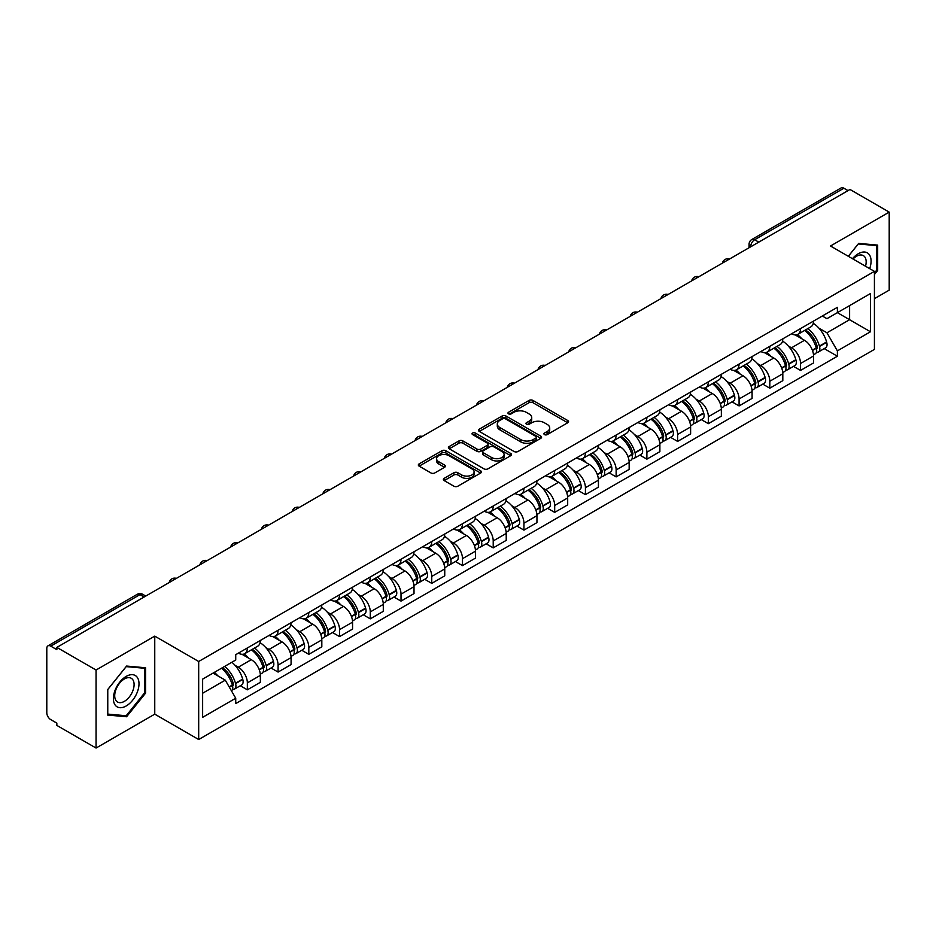 <?xml version="1.0" encoding="UTF-8"?>
<svg xmlns="http://www.w3.org/2000/svg" width="936" height="936" viewBox="0 0 936 936"><rect width="100%" height="100%" fill="white"/><g stroke="black" fill="none" stroke-linecap="round" stroke-linejoin="round"><path stroke-width="1.4" d="M544.495 434.62A1.919 1.1 0 0 0 547.197 434.62L567.742 422.756A2.738 1.579 0 0 0 568.55 421.633A2.738 1.579 0 0 0 567.742 420.521L532.935 400.421A2.738 1.579 0 0 0 529.074 400.421L508.529 412.285A1.919 1.1 0 0 0 507.967 413.068A1.919 1.1 0 0 0 508.529 413.852A1.919 1.1 0 0 0 511.231 413.852L513.887 412.32A8.752 5.054 0 0 1 526.266 412.32L529.168 413.993A8.752 5.054 0 0 1 531.73 417.561A8.752 5.054 0 0 1 529.168 421.141L526.512 422.674A1.919 1.1 0 0 0 525.95 423.458A1.919 1.1 0 0 0 526.512 424.23A1.919 1.1 0 0 0 529.214 424.23L531.882 422.698A8.752 5.054 0 0 1 544.249 422.698L547.15 424.371A8.752 5.054 0 0 1 549.713 427.951A8.752 5.054 0 0 1 547.15 431.519L544.495 433.052A1.919 1.1 0 0 0 543.933 433.836A1.919 1.1 0 0 0 544.495 434.62L544.495 433.052M444.179 478.354A2.738 1.579 0 0 0 443.383 479.466A2.738 1.579 0 0 0 444.179 480.589L453.948 486.229A2.738 1.579 0 0 0 457.809 486.229L480.636 473.054A2.738 1.579 0 0 0 481.432 471.931A2.738 1.579 0 0 0 480.636 470.82L445.828 450.719A2.738 1.579 0 0 0 441.956 450.719L419.141 463.893A2.738 1.579 0 0 0 418.334 465.016A2.738 1.579 0 0 0 419.141 466.128L430.934 472.937A2.738 1.579 0 0 0 434.807 472.937L444.565 467.298A2.738 1.579 0 0 0 445.372 466.186A2.738 1.579 0 0 0 444.565 465.063L438.715 461.694A7.312 4.224 0 0 1 436.574 458.698A7.312 4.224 0 0 1 441.09 454.802A7.312 4.224 0 0 1 449.058 455.715L471.978 468.948A7.312 4.224 0 0 1 474.119 471.931A7.312 4.224 0 0 1 469.603 475.839A7.312 4.224 0 0 1 461.635 474.915L457.809 472.715A2.738 1.579 0 0 0 453.948 472.715L444.179 478.354L444.179 480.589M198.689 661.495L154.756 636.129L96.057 670.024L56.85 647.396L849.993 189.47L889.2 212.109L830.489 246.004L874.423 271.37L198.689 661.495L198.689 739.522L874.423 349.397L874.423 271.37M514.086 451.503A2.738 1.579 0 0 0 517.959 451.503L540.774 438.329A2.738 1.579 0 0 0 541.57 437.217A2.738 1.579 0 0 0 540.774 436.094L505.966 416.005A2.738 1.579 0 0 0 502.094 416.005L479.279 429.179A2.738 1.579 0 0 0 478.471 430.291A2.738 1.579 0 0 0 479.279 431.402L514.086 451.503M473.37 435.029A1.919 1.1 0 0 1 475.312 435.298L475.312 433.029L510.705 453.457A2.738 1.579 0 0 1 511.501 454.568A2.738 1.579 0 0 1 510.705 455.692L487.878 468.866A2.738 1.579 0 0 1 484.017 468.866L449.21 448.765L449.21 446.53A2.738 1.579 0 0 0 448.402 447.654A2.738 1.579 0 0 0 449.21 448.765M449.21 446.53L458.979 440.891A2.738 1.579 0 0 1 462.84 440.891L476.962 449.046A2.738 1.579 0 0 0 480.823 449.046L487.305 445.302A2.738 1.579 0 0 0 488.101 444.19A2.738 1.579 0 0 0 487.305 443.079L472.61 434.585A1.919 1.1 0 0 1 472.048 433.813A1.919 1.1 0 0 1 473.23 432.783A1.919 1.1 0 0 1 475.312 433.029M96.057 670.024L96.057 748.051L56.85 725.423L56.85 723.142L50.743 719.62A5.569 3.217 -120 0 1 46.8 712.799L46.8 648.414A5.569 3.217 -120 0 1 47.958 645.863L137.194 594.337A5.569 3.217 60 0 1 139.979 594.617L50.743 646.144A5.569 3.217 -120 0 0 47.958 645.863M874.423 298.666L889.2 290.137L889.2 212.109M96.057 748.051L154.756 714.156L198.689 739.522M56.85 647.396L56.85 649.666L50.743 646.144M758.78 242.131L754.65 239.745A5.569 3.217 60 0 0 751.854 239.476L841.101 187.949A5.569 3.217 60 0 1 843.886 188.218L754.65 239.745A5.569 3.217 120 0 0 750.707 246.566L750.707 246.8M848.028 190.605L843.886 188.218M800.549 328.583A12.811 7.394 60 0 1 797.893 334.327L810.892 326.828A12.811 7.394 -120 0 0 813.548 321.071M788.206 345.91L791.482 347.806A12.811 7.394 60 0 1 800.549 363.496L813.548 355.984A12.811 7.394 -120 0 0 804.492 340.295L795.179 334.924M813.548 355.984L813.548 362.934L800.549 370.434L793.494 366.362M797.893 334.327A12.811 7.394 60 0 1 791.587 333.754M800.549 363.496L800.549 370.434M769.813 346.32A12.811 7.394 60 0 1 767.157 352.076L780.168 344.565A12.811 7.394 -120 0 0 782.812 338.82M762.758 384.111L769.813 388.183L782.812 380.671L782.812 373.733A12.811 7.394 -120 0 0 773.756 358.032L764.443 352.661M767.157 352.076A12.811 7.394 60 0 1 760.851 351.491M757.47 363.648L760.757 365.543A12.811 7.394 60 0 1 769.813 381.245L769.813 388.183M739.077 364.069A12.811 7.394 60 0 1 736.421 369.814L749.432 362.314A12.811 7.394 -120 0 0 752.088 356.558M732.034 401.848L739.077 405.92L752.088 398.42L752.088 391.482A12.811 7.394 -120 0 0 743.02 375.781L733.719 370.41M736.421 369.814A12.811 7.394 60 0 1 730.115 369.24M726.745 381.397L730.022 383.292A12.811 7.394 60 0 1 739.077 398.982L739.077 405.92M708.353 381.806A12.811 7.394 60 0 1 705.697 387.562L718.696 380.051A12.811 7.394 -120 0 0 721.352 374.306M701.298 419.597L708.353 423.669L721.352 416.157L721.352 409.219A12.811 7.394 -120 0 0 712.284 393.529L702.983 388.147M705.697 387.562A12.811 7.394 60 0 1 699.379 386.989M696.01 399.134L699.286 401.029A12.811 7.394 60 0 1 708.353 416.731L708.353 423.669M677.617 399.555A12.811 7.394 60 0 1 674.961 405.3L687.96 397.8A12.811 7.394 -120 0 0 690.616 392.044M670.562 437.334L677.617 441.406L690.616 433.906L690.616 426.968A12.811 7.394 -120 0 0 681.56 411.267L672.247 405.896M674.961 405.3A12.811 7.394 60 0 1 668.655 404.726M665.274 416.883L668.55 418.778A12.811 7.394 60 0 1 677.617 434.468L677.617 441.406M646.881 417.292A12.811 7.394 60 0 1 644.225 423.049L657.236 415.537A12.811 7.394 -120 0 0 659.88 409.792M639.826 455.083L646.881 459.155L659.88 451.643L659.88 444.705A12.811 7.394 -120 0 0 650.824 429.016L641.511 423.634M644.225 423.049A12.811 7.394 60 0 1 637.919 422.475M634.538 434.62L637.814 436.515A12.811 7.394 60 0 1 646.881 452.217L646.881 459.155M616.145 435.041A12.811 7.394 60 0 1 613.49 440.797L626.5 433.286A12.811 7.394 -120 0 0 629.156 427.53M609.102 472.82L616.145 476.892L629.156 469.392L629.156 462.454A12.811 7.394 -120 0 0 620.088 446.753L610.787 441.382M613.49 440.797A12.811 7.394 60 0 1 607.183 440.212M603.814 452.369L607.09 454.264A12.811 7.394 60 0 1 616.145 469.954L616.145 476.892M585.421 452.778A12.811 7.394 60 0 1 582.765 458.535L595.764 451.023A12.811 7.394 -120 0 0 598.42 445.279M578.366 490.569L585.421 494.641L598.42 487.13L598.42 480.191A12.811 7.394 -120 0 0 589.352 464.502L580.051 459.12M582.765 458.535A12.811 7.394 60 0 1 576.447 457.961M573.078 470.118L576.354 472.001A12.811 7.394 60 0 1 585.421 487.703L585.421 494.641M554.685 470.527A12.811 7.394 60 0 1 552.029 476.284L565.028 468.772A12.811 7.394 -120 0 0 567.684 463.016M547.63 508.318L554.685 512.378L567.684 504.878L567.684 497.94A12.811 7.394 -120 0 0 558.628 482.239L549.315 476.869M552.029 476.284A12.811 7.394 60 0 1 545.723 475.699M542.342 487.855L545.618 489.75A12.811 7.394 60 0 1 554.685 505.44L554.685 512.378M523.949 488.264A12.811 7.394 60 0 1 521.293 494.021L534.292 486.521A12.811 7.394 -120 0 0 536.948 480.765M516.894 526.055L523.949 530.127L536.948 522.616L536.948 515.678A12.811 7.394 -120 0 0 527.892 499.988L518.579 494.617M521.293 494.021A12.811 7.394 60 0 1 514.987 493.447M511.606 505.604L514.882 507.487A12.811 7.394 60 0 1 523.949 523.189L523.949 530.127M493.214 506.013A12.811 7.394 60 0 1 490.558 511.77L503.568 504.258A12.811 7.394 -120 0 0 506.224 498.502M486.17 543.804L493.214 547.876L506.224 540.365L506.224 533.426A12.811 7.394 -120 0 0 497.156 517.725L487.855 512.355M490.558 511.77A12.811 7.394 60 0 1 484.251 511.185M480.882 523.341L484.158 525.236A12.811 7.394 60 0 1 493.214 540.938L493.214 547.876M462.478 523.762A12.811 7.394 60 0 1 459.833 529.507L472.832 522.007A12.811 7.394 -120 0 0 475.488 516.251M455.434 561.541L462.489 565.613L475.488 558.102L475.488 551.164A12.811 7.394 -120 0 0 466.42 535.474L457.119 530.104M459.833 529.507A12.811 7.394 60 0 1 453.515 528.934M450.146 541.09L453.422 542.974A12.811 7.394 60 0 1 462.489 558.675L462.489 565.613M431.753 541.499A12.811 7.394 60 0 1 429.097 547.256L442.096 539.744A12.811 7.394 -120 0 0 444.752 533.988M424.698 579.29L431.753 583.362L444.752 575.851L444.752 568.912A12.811 7.394 -120 0 0 435.696 553.211L426.383 547.841M429.097 547.256A12.811 7.394 60 0 1 422.791 546.671M419.41 558.827L422.686 560.722A12.811 7.394 60 0 1 431.753 576.424L431.753 583.362M401.017 559.248A12.811 7.394 60 0 1 398.362 564.993L411.36 557.493A12.811 7.394 -120 0 0 414.016 551.737M393.962 597.028L401.017 601.099L414.016 593.6L414.016 586.661A12.811 7.394 -120 0 0 404.96 570.96L395.647 565.59M398.362 564.993A12.811 7.394 60 0 1 392.055 564.42M388.674 576.576L391.95 578.471A12.811 7.394 60 0 1 401.017 594.161L401.017 601.099M370.282 576.985A12.811 7.394 60 0 1 367.626 582.742L380.636 575.23A12.811 7.394 -120 0 0 383.292 569.486M363.238 614.777L370.282 618.848L383.292 611.337L383.292 604.399A12.811 7.394 -120 0 0 374.224 588.709L364.923 583.327M367.626 582.742A12.811 7.394 60 0 1 361.319 582.157M357.95 594.313L361.226 596.209A12.811 7.394 60 0 1 370.282 611.91L370.282 618.848M339.546 594.734A12.811 7.394 60 0 1 336.901 600.479L349.9 592.979A12.811 7.394 -120 0 0 352.556 587.223M332.502 632.514L339.557 636.585L352.556 629.086L352.556 622.147A12.811 7.394 -120 0 0 343.489 606.446L334.187 601.076M336.901 600.479A12.811 7.394 60 0 1 330.584 599.906M327.214 612.062L330.49 613.957A12.811 7.394 60 0 1 339.557 629.647L339.557 636.585M308.821 612.472A12.811 7.394 60 0 1 306.166 618.228L319.164 610.717A12.811 7.394 -120 0 0 321.82 604.972M301.766 650.263L308.821 654.334L321.82 646.823L321.82 639.885A12.811 7.394 -120 0 0 312.764 624.195L303.451 618.813M306.166 618.228A12.811 7.394 60 0 1 299.859 617.655M296.478 629.799L299.754 631.695A12.811 7.394 60 0 1 308.821 647.396L308.821 654.334M278.086 630.22A12.811 7.394 60 0 1 275.43 635.977L288.428 628.465A12.811 7.394 -120 0 0 291.084 622.709M271.031 668L278.086 672.071L291.084 664.572L291.084 657.634A12.811 7.394 -120 0 0 282.029 641.932L272.715 636.562M275.43 635.977A12.811 7.394 60 0 1 269.123 635.392M265.742 647.548L269.018 649.444A12.811 7.394 60 0 1 278.086 665.133L278.086 672.071M247.35 647.958A12.811 7.394 60 0 1 244.694 653.714L257.704 646.203A12.811 7.394 -120 0 0 260.36 640.458M240.306 685.749L247.35 689.82L260.36 682.309L260.36 675.371A12.811 7.394 -120 0 0 251.293 659.681L241.991 654.299M244.694 653.714A12.811 7.394 60 0 1 238.387 653.141M235.006 665.297L238.294 667.181A12.811 7.394 60 0 1 247.35 682.882L247.35 689.82M822.311 316.005L826.944 318.685L870.48 293.541L849.607 305.604L849.607 319.702L826.944 332.783L818.942 328.162M202.632 693.237L225.284 680.156L235.732 698.233L202.632 717.339L202.632 679.126L235.732 660.02L235.732 654.673L837.392 307.312L837.392 312.659L870.48 331.765L837.392 350.871L826.944 332.783M870.48 293.541L870.48 331.765M235.732 698.233L235.732 703.579L837.392 356.218L837.392 350.871M874.423 274.494L877.675 270.445L877.675 245.103L858.663 243.407L848.308 256.288M154.756 636.129L154.756 714.156M107.581 715.057L126.582 716.754L145.595 693.108L145.595 667.766L126.582 666.058L107.581 689.715L107.581 715.057M225.284 680.156L213.069 673.101M824.23 348.625L837.392 356.218M876.693 269.884L877.675 270.445M124.582 715.595L126.582 716.754M144.612 692.535L145.595 693.108M545.255 434.889L547.15 433.789A8.752 5.054 0 0 0 549.713 430.221L549.713 427.951M531.73 417.561L531.73 419.843A8.752 5.054 0 0 1 529.168 423.411L527.272 424.499M567.707 422.779L532.935 402.702A2.738 1.579 0 0 0 529.074 402.702L509.289 414.121M540.739 438.352L505.966 418.275A2.738 1.579 0 0 0 502.094 418.275L479.314 431.426M535.942 437.99A1.919 1.1 0 0 0 536.504 437.217A1.919 1.1 0 0 0 535.942 436.433L505.381 418.79A1.919 1.1 0 0 0 502.679 418.79L499.871 420.404A8.752 5.054 0 0 0 497.308 423.985A8.752 5.054 0 0 0 499.871 427.553L520.755 439.616A8.752 5.054 0 0 0 533.134 439.616L535.942 437.99L535.942 440.271A1.919 1.1 0 0 0 536.504 439.487L536.504 437.217M497.308 423.985L497.308 426.254A8.752 5.054 0 0 0 499.871 429.835L499.871 427.553M535.942 440.271L533.134 441.886A8.752 5.054 0 0 1 520.755 441.886L499.871 429.835M449.245 448.789L458.979 443.173L458.979 440.891M488.101 444.19L488.101 446.46A2.738 1.579 0 0 1 487.305 447.583L480.823 451.327A2.738 1.579 0 0 1 476.962 451.327L462.84 443.173A2.738 1.579 0 0 0 458.979 443.173M475.312 435.298L510.67 455.715M491.611 457.505A7.312 4.224 0 0 0 499.578 458.418A7.312 4.224 0 0 0 504.094 454.522A7.312 4.224 0 0 0 501.953 451.526L493.88 446.87A2.738 1.579 0 0 0 490.008 446.87L483.538 450.614A2.738 1.579 0 0 0 482.73 451.725A2.738 1.579 0 0 0 483.538 452.849L491.611 457.505L491.611 459.775A7.312 4.224 0 0 0 499.578 460.699A7.312 4.224 0 0 0 504.094 456.791L504.094 454.522M482.73 451.725L482.73 454.007A2.738 1.579 0 0 0 483.538 455.118L483.538 452.849M491.611 459.775L483.538 455.118M474.119 471.931L474.119 474.213A7.312 4.224 0 0 1 469.603 478.109A7.312 4.224 0 0 1 461.635 477.196L457.809 474.985A2.738 1.579 0 0 0 453.948 474.985L444.214 480.613M436.574 458.698L436.574 460.98A7.312 4.224 0 0 0 438.715 463.964L438.715 461.694M444.565 465.063L444.565 467.298L438.715 463.964M480.601 473.066L445.828 453.001A2.738 1.579 0 0 0 441.956 453.001L419.176 466.151L419.141 463.893M805.381 330.01A17.55 10.132 60 0 1 805.475 330.057A17.55 10.132 60 0 1 817.023 345.805L817.128 346.168A3.416 1.966 60 0 1 816.59 348.847A3.416 1.966 60 0 1 816.508 348.894M804.621 330.455A21.177 12.226 60 0 1 816.25 347.923L816.356 348.286A7.032 4.06 60 0 1 815.244 353.808L813.501 354.814M816.449 352.252A7.032 4.06 -120 0 0 818.392 351.983A7.032 4.06 -120 0 0 819.503 346.46L819.409 346.098A21.177 12.226 -120 0 0 807.768 328.63M813.279 323.318A21.177 12.226 60 0 1 826.593 341.944L826.699 342.307A7.032 4.06 60 0 1 825.587 347.841L818.392 351.983M797.39 334.573A21.177 12.226 60 0 1 801.813 338.75M812.109 338.785L814.811 340.341M869.684 268.632A18.112 10.46 120 0 0 869.357 254.732A18.112 10.46 120 0 0 852.474 258.687M865.531 266.233A13.712 7.921 120 0 0 864.876 257.037A13.712 7.921 120 0 0 863.331 255.61A13.712 7.921 120 0 0 853.024 259.015M848.344 256.312L858.265 243.968L876.693 245.606L876.693 270.165L874.423 272.984M875.464 244.904L876.693 245.606M137.288 677.383A18.112 10.46 120 0 0 119.796 682.075A18.112 10.46 120 0 0 115.105 704.983A18.112 10.46 120 0 0 132.596 700.292A18.112 10.46 120 0 0 137.288 677.383M132.795 679.7A13.712 7.921 120 0 0 131.251 678.272A13.712 7.921 120 0 0 118.498 684.672A13.712 7.921 120 0 0 116.005 700.596A13.712 7.921 120 0 0 117.538 702.023A13.712 7.921 120 0 0 130.303 695.623A13.712 7.921 120 0 0 132.795 679.7M126.196 715.747L107.769 714.098L107.769 689.539L126.196 666.619L144.612 668.269L144.612 692.827L126.196 715.747M143.395 667.567L144.612 668.269M774.645 347.747A17.55 10.132 60 0 1 774.739 347.806A17.55 10.132 60 0 1 786.287 363.554L786.392 363.917A3.416 1.966 60 0 1 785.854 366.596A3.416 1.966 60 0 1 785.772 366.631M773.885 348.192A21.177 12.226 60 0 1 785.515 365.66L785.62 366.023A7.032 4.06 60 0 1 784.508 371.557L782.765 372.563M785.713 370.001A7.032 4.06 -120 0 0 787.667 369.732A7.032 4.06 -120 0 0 788.779 364.209L788.674 363.847A21.177 12.226 -120 0 0 777.032 346.378M782.554 341.067A21.177 12.226 60 0 1 795.857 359.693L795.963 360.056A7.032 4.06 60 0 1 794.851 365.578L787.667 369.732M766.666 352.322A21.177 12.226 60 0 1 771.088 356.499M781.373 356.522L784.075 358.079M743.921 365.496A17.55 10.132 60 0 1 744.003 365.543A17.55 10.132 60 0 1 755.551 381.291L755.656 381.654A3.416 1.966 60 0 1 755.118 384.333A3.416 1.966 60 0 1 755.048 384.38M743.149 365.941A21.177 12.226 60 0 1 754.79 383.409L754.896 383.772A7.032 4.06 60 0 1 753.784 389.294L752.029 390.3M754.978 387.738A7.032 4.06 -120 0 0 756.932 387.481A7.032 4.06 -120 0 0 758.043 381.946L757.938 381.584A21.177 12.226 -120 0 0 746.308 364.116M751.819 358.804A21.177 12.226 60 0 1 765.133 377.43L765.238 377.805A7.032 4.06 60 0 1 764.127 383.327L756.932 387.481M735.93 370.059A21.177 12.226 60 0 1 740.353 374.236M750.649 374.271L753.34 375.827M713.185 383.233A17.55 10.132 60 0 1 713.279 383.292A17.55 10.132 60 0 1 724.827 399.04L724.92 399.403A3.416 1.966 60 0 1 724.382 402.082A3.416 1.966 60 0 1 724.312 402.117M712.413 383.678A21.177 12.226 60 0 1 724.054 401.146L724.16 401.509A7.032 4.06 60 0 1 723.048 407.043L721.293 408.049M724.253 405.487A7.032 4.06 -120 0 0 726.196 405.218A7.032 4.06 -120 0 0 727.307 399.695L727.202 399.333A21.177 12.226 -120 0 0 715.572 381.865M721.083 376.553A21.177 12.226 60 0 1 734.397 395.179L734.503 395.542A7.032 4.06 60 0 1 733.391 401.064L726.196 405.218M705.194 387.808A21.177 12.226 60 0 1 709.617 391.985M719.913 392.008L722.615 393.565M682.449 400.982A17.55 10.132 60 0 1 682.543 401.029A17.55 10.132 60 0 1 694.091 416.777L694.196 417.14A3.416 1.966 60 0 1 693.658 419.831A3.416 1.966 60 0 1 693.576 419.866M681.689 401.427A21.177 12.226 60 0 1 693.319 418.895L693.424 419.258A7.032 4.06 60 0 1 692.312 424.78L690.569 425.786M693.517 423.224A7.032 4.06 -120 0 0 695.46 422.967A7.032 4.06 -120 0 0 696.571 417.433L696.478 417.07A21.177 12.226 -120 0 0 684.836 399.602M690.347 394.29A21.177 12.226 60 0 1 703.661 412.928L703.767 413.291A7.032 4.06 60 0 1 702.655 418.813L695.46 422.967M674.458 405.557A21.177 12.226 60 0 1 678.881 409.722M689.177 409.757L691.88 411.313M651.713 418.72A17.55 10.132 60 0 1 651.807 418.778A17.55 10.132 60 0 1 663.355 434.526L663.46 434.889A3.416 1.966 60 0 1 662.922 437.568A3.416 1.966 60 0 1 662.84 437.615M650.953 419.164A21.177 12.226 60 0 1 662.583 436.632L662.688 437.007A7.032 4.06 60 0 1 661.577 442.529L659.833 443.535M662.782 440.973A7.032 4.06 -120 0 0 664.735 440.704A7.032 4.06 -120 0 0 665.847 435.181L665.742 434.819A21.177 12.226 -120 0 0 654.1 417.351M659.623 412.039A21.177 12.226 60 0 1 672.925 430.665L673.031 431.028A7.032 4.06 60 0 1 671.919 436.55L664.735 440.704M643.734 423.294A21.177 12.226 60 0 1 648.157 427.471M658.441 427.495L661.144 429.062M620.989 436.469A17.55 10.132 60 0 1 621.071 436.515A17.55 10.132 60 0 1 632.619 452.263L632.724 452.638A3.416 1.966 60 0 1 632.186 455.317A3.416 1.966 60 0 1 632.116 455.352M620.217 436.913A21.177 12.226 60 0 1 631.858 454.381L631.952 454.744A7.032 4.06 60 0 1 630.852 460.266L629.097 461.284M632.046 458.71A7.032 4.06 -120 0 0 634 458.453A7.032 4.06 -120 0 0 635.111 452.93L635.006 452.556A21.177 12.226 -120 0 0 623.364 435.088M628.887 429.788A21.177 12.226 60 0 1 642.201 448.414L642.295 448.777A7.032 4.06 60 0 1 641.195 454.299L634 458.453M612.998 441.043A21.177 12.226 60 0 1 617.421 445.208M627.717 445.243L630.408 446.8M590.253 454.206A17.55 10.132 60 0 1 590.347 454.264A17.55 10.132 60 0 1 601.895 470.012L601.988 470.375A3.416 1.966 60 0 1 601.45 473.054A3.416 1.966 60 0 1 601.38 473.101M589.481 454.65A21.177 12.226 60 0 1 601.123 472.13L601.228 472.493A7.032 4.06 60 0 1 600.116 478.015L598.361 479.021M601.322 476.459A7.032 4.06 -120 0 0 603.264 476.19A7.032 4.06 -120 0 0 604.375 470.668L604.27 470.305A21.177 12.226 -120 0 0 592.64 452.837M598.151 447.525A21.177 12.226 60 0 1 611.465 466.151L611.571 466.514A7.032 4.06 60 0 1 610.459 472.036L603.264 476.19M582.262 458.78A21.177 12.226 60 0 1 586.685 462.957M596.981 462.981L599.683 464.548M559.517 471.955A17.55 10.132 60 0 1 559.611 472.001A17.55 10.132 60 0 1 571.159 487.761L571.264 488.124A3.416 1.966 60 0 1 570.726 490.803A3.416 1.966 60 0 1 570.644 490.838M558.757 472.399A21.177 12.226 60 0 1 570.387 489.867L570.492 490.23A7.032 4.06 60 0 1 569.38 495.752L567.625 496.77M570.586 494.196A7.032 4.06 -120 0 0 572.528 493.939A7.032 4.06 -120 0 0 573.639 488.416L573.546 488.054A21.177 12.226 -120 0 0 561.904 470.574M567.415 465.274A21.177 12.226 60 0 1 580.73 483.9L580.835 484.263A7.032 4.06 60 0 1 579.723 489.785L572.528 493.939M551.526 476.529A21.177 12.226 60 0 1 555.949 480.695M566.245 480.73L568.948 482.286M528.781 489.703A17.55 10.132 60 0 1 528.875 489.75A17.55 10.132 60 0 1 540.423 505.498L540.528 505.861A3.416 1.966 60 0 1 539.99 508.54A3.416 1.966 60 0 1 539.908 508.587M528.021 490.136A21.177 12.226 60 0 1 539.651 507.616L539.756 507.979A7.032 4.06 60 0 1 538.645 513.501L536.901 514.507M539.85 511.945A7.032 4.06 -120 0 0 541.804 511.676A7.032 4.06 -120 0 0 542.915 506.154L542.81 505.791A21.177 12.226 -120 0 0 531.168 488.323M536.691 483.011A21.177 12.226 60 0 1 549.994 501.637L550.099 502A7.032 4.06 60 0 1 548.987 507.523L541.804 511.676M520.802 494.266A21.177 12.226 60 0 1 525.213 498.443M535.509 498.467L538.212 500.035M498.057 507.441A17.55 10.132 60 0 1 498.139 507.487A17.55 10.132 60 0 1 509.687 523.247L509.792 523.61A3.416 1.966 60 0 1 509.254 526.289A3.416 1.966 60 0 1 509.184 526.324M497.285 507.885A21.177 12.226 60 0 1 508.927 525.353L509.02 525.716A7.032 4.06 60 0 1 507.909 531.238L506.165 532.256M509.114 529.682A7.032 4.06 -120 0 0 511.068 529.425A7.032 4.06 -120 0 0 512.179 523.903L512.074 523.54A21.177 12.226 -120 0 0 500.432 506.06M505.955 500.76A21.177 12.226 60 0 1 519.269 519.386L519.363 519.749A7.032 4.06 60 0 1 518.251 525.271L511.068 529.425M490.066 512.015A21.177 12.226 60 0 1 494.489 516.192M504.785 516.216L507.476 517.772M467.321 525.19A17.55 10.132 60 0 1 467.403 525.236A17.55 10.132 60 0 1 478.963 540.985L479.056 541.347A3.416 1.966 60 0 1 478.518 544.027A3.416 1.966 60 0 1 478.448 544.073M466.549 525.634A21.177 12.226 60 0 1 478.191 543.102L478.296 543.465A7.032 4.06 60 0 1 477.185 548.987L475.43 549.994M478.39 547.431A7.032 4.06 -120 0 0 480.332 547.162A7.032 4.06 -120 0 0 481.443 541.64L481.338 541.277A21.177 12.226 -120 0 0 469.708 523.809M475.219 518.497A21.177 12.226 60 0 1 488.534 537.124L488.639 537.486A7.032 4.06 60 0 1 487.527 543.02L480.332 547.162M459.33 529.753A21.177 12.226 60 0 1 463.753 533.929M474.049 533.965L476.752 535.521M436.585 542.927A17.55 10.132 60 0 1 436.679 542.985A17.55 10.132 60 0 1 448.227 558.733L448.332 559.096A3.416 1.966 60 0 1 447.794 561.775A3.416 1.966 60 0 1 447.712 561.811M435.825 543.371A21.177 12.226 60 0 1 447.455 560.84L447.56 561.202A7.032 4.06 60 0 1 446.449 566.725L444.694 567.742M447.654 565.18A7.032 4.06 -120 0 0 449.596 564.911A7.032 4.06 -120 0 0 450.707 559.389L450.614 559.026A21.177 12.226 -120 0 0 438.972 541.558M444.483 536.246A21.177 12.226 60 0 1 457.798 554.872L457.903 555.235A7.032 4.06 60 0 1 456.791 560.758L449.596 564.911M428.594 547.501A21.177 12.226 60 0 1 433.017 551.678M443.313 551.702L446.016 553.258M405.85 560.676A17.55 10.132 60 0 1 405.943 560.722A17.55 10.132 60 0 1 417.491 576.471L417.596 576.833A3.416 1.966 60 0 1 417.058 579.513A3.416 1.966 60 0 1 416.976 579.559M405.089 561.12A21.177 12.226 60 0 1 416.719 578.588L416.824 578.951A7.032 4.06 60 0 1 415.713 584.473L413.969 585.48M416.918 582.917A7.032 4.06 -120 0 0 418.872 582.648A7.032 4.06 -120 0 0 419.983 577.126L419.878 576.763A21.177 12.226 -120 0 0 408.236 559.295M413.759 553.983A21.177 12.226 60 0 1 427.062 572.61L427.167 572.984A7.032 4.06 60 0 1 426.055 578.506L418.872 582.648M397.87 565.239A21.177 12.226 60 0 1 402.281 569.416M412.577 569.451L415.28 571.007M375.125 578.413A17.55 10.132 60 0 1 375.207 578.471A17.55 10.132 60 0 1 386.755 594.22L386.86 594.582A3.416 1.966 60 0 1 386.322 597.262A3.416 1.966 60 0 1 386.252 597.297M374.353 578.857A21.177 12.226 60 0 1 385.995 596.326L386.088 596.688A7.032 4.06 60 0 1 384.977 602.222L383.233 603.229M386.182 600.666A7.032 4.06 -120 0 0 388.136 600.397A7.032 4.06 -120 0 0 389.247 594.875L389.142 594.512A21.177 12.226 -120 0 0 377.5 577.044M383.023 571.732A21.177 12.226 60 0 1 396.337 590.359L396.431 590.721A7.032 4.06 60 0 1 395.32 596.244L388.136 600.397M367.134 582.988A21.177 12.226 60 0 1 371.557 587.164M381.853 587.188L384.544 588.744M344.389 596.162A17.55 10.132 60 0 1 344.471 596.209A17.55 10.132 60 0 1 356.031 611.957L356.125 612.319A3.416 1.966 60 0 1 355.586 614.999A3.416 1.966 60 0 1 355.516 615.046M343.617 596.606A21.177 12.226 60 0 1 355.259 614.074L355.364 614.437A7.032 4.06 60 0 1 354.253 619.96L352.498 620.966M355.458 618.403A7.032 4.06 -120 0 0 357.4 618.146A7.032 4.06 -120 0 0 358.511 612.612L358.406 612.249A21.177 12.226 -120 0 0 346.776 594.781M352.287 589.469A21.177 12.226 60 0 1 365.602 608.107L365.707 608.47A7.032 4.06 60 0 1 364.595 613.993L357.4 618.146M336.398 600.725A21.177 12.226 60 0 1 340.821 604.902M351.117 604.937L353.82 606.493M313.654 613.899A17.55 10.132 60 0 1 313.747 613.957A17.55 10.132 60 0 1 325.295 629.706L325.4 630.068A3.416 1.966 60 0 1 324.862 632.748A3.416 1.966 60 0 1 324.78 632.783M312.893 614.344A21.177 12.226 60 0 1 324.523 631.812L324.628 632.186A7.032 4.06 60 0 1 323.517 637.708L321.762 638.715M324.722 636.152A7.032 4.06 -120 0 0 326.664 635.883A7.032 4.06 -120 0 0 327.775 630.361L327.682 629.998A21.177 12.226 -120 0 0 316.04 612.53M321.551 607.218A21.177 12.226 60 0 1 334.866 625.845L334.971 626.207A7.032 4.06 60 0 1 333.86 631.73L326.664 635.883M305.662 618.474A21.177 12.226 60 0 1 310.085 622.651M320.381 622.674L323.084 624.242M282.918 631.648A17.55 10.132 60 0 1 283.011 631.695A17.55 10.132 60 0 1 294.559 647.443L294.664 647.817A3.416 1.966 60 0 1 294.126 650.497A3.416 1.966 60 0 1 294.044 650.532M282.157 632.092A21.177 12.226 60 0 1 293.787 649.561L293.892 649.923A7.032 4.06 60 0 1 292.781 655.446L291.037 656.464M293.986 653.89A7.032 4.06 -120 0 0 295.94 653.632A7.032 4.06 -120 0 0 297.051 648.11L296.946 647.735A21.177 12.226 -120 0 0 285.304 630.267M290.827 624.967A21.177 12.226 60 0 1 304.13 643.594L304.235 643.956A7.032 4.06 60 0 1 303.124 649.479L295.94 653.632M274.938 636.223A21.177 12.226 60 0 1 279.349 640.388M289.645 640.423L292.348 641.979M252.194 649.385A17.55 10.132 60 0 1 252.275 649.444A17.55 10.132 60 0 1 263.823 665.192L263.929 665.554A3.416 1.966 60 0 1 263.39 668.234A3.416 1.966 60 0 1 263.308 668.281M251.421 649.83A21.177 12.226 60 0 1 263.063 667.309L263.156 667.672A7.032 4.06 60 0 1 262.045 673.195L260.302 674.201M263.25 671.638A7.032 4.06 -120 0 0 265.204 671.369A7.032 4.06 -120 0 0 266.315 665.847L266.21 665.484A21.177 12.226 -120 0 0 254.569 648.016M260.091 642.704A21.177 12.226 60 0 1 273.406 661.331L273.499 661.693A7.032 4.06 60 0 1 272.388 667.216L265.204 671.369M244.202 653.96A21.177 12.226 60 0 1 248.625 658.137M258.921 658.16L261.612 659.728M222.405 667.707A17.55 10.132 60 0 1 233.099 682.941L233.193 683.303A3.416 1.966 60 0 1 232.654 685.983A3.416 1.966 60 0 1 232.584 686.018M221.516 668.222A21.177 12.226 60 0 1 232.327 685.047L232.432 685.409A7.032 4.06 60 0 1 231.461 690.85M232.526 689.376A7.032 4.06 -120 0 0 234.468 689.118A7.032 4.06 -120 0 0 235.579 683.596L235.474 683.233A21.177 12.226 -120 0 0 224.663 666.409M231.859 662.255A21.177 12.226 60 0 1 242.67 679.08L242.775 679.442A7.032 4.06 60 0 1 241.663 684.965L234.468 689.118M214.321 672.376A21.177 12.226 60 0 1 217.889 675.874M228.185 675.909L230.888 677.465M750.906 246.683L750.707 246.566A5.569 3.217 0 0 1 749.069 244.296L749.069 247.736M278.086 665.133L291.084 657.634M308.821 647.396L321.82 639.885M339.557 629.647L352.556 622.147M370.282 611.91L383.292 604.399M401.017 594.161L414.016 586.661M431.753 576.424L444.752 568.912M462.489 558.675L475.488 551.164M493.214 540.938L506.224 533.426M523.949 523.189L536.948 515.678M554.685 505.44L567.684 497.94M585.421 487.703L598.42 480.191M616.145 469.954L629.156 462.454M646.881 452.217L659.88 444.705M677.617 434.468L690.616 426.968M708.353 416.731L721.352 409.219M739.077 398.982L752.088 391.482M769.813 381.245L782.812 373.733M247.35 682.882L260.36 675.371M238.294 667.181L251.293 659.681M269.018 649.444L282.029 641.932M299.754 631.695L312.764 624.195M330.49 613.957L343.489 606.446M361.226 596.209L374.224 588.709M391.95 578.471L404.96 570.96M422.686 560.722L435.696 553.211M453.422 542.974L466.42 535.474M484.158 525.236L497.156 517.725M514.882 507.487L527.892 499.988M545.618 489.75L558.628 482.239M576.354 472.001L589.352 464.502M607.09 454.264L620.088 446.753M637.814 436.515L650.824 429.016M668.55 418.778L681.56 411.267M699.286 401.029L712.284 393.529M730.022 383.292L743.02 375.781M760.757 365.543L773.756 358.032M791.482 347.806L804.492 340.295M729.085 259.284A5.569 3.217 120 0 0 726.617 260.699M698.35 277.021A5.569 3.217 120 0 0 695.893 278.448M667.614 294.77A5.569 3.217 120 0 0 665.157 296.185M636.878 312.507A5.569 3.217 120 0 0 634.421 313.934M606.154 330.256A5.569 3.217 120 0 0 603.685 331.672M575.418 348.005A5.569 3.217 120 0 0 572.961 349.42M544.682 365.742A5.569 3.217 120 0 0 542.225 367.158M513.946 383.491A5.569 3.217 120 0 0 511.489 384.907M483.222 401.228A5.569 3.217 120 0 0 480.753 402.655M452.486 418.977A5.569 3.217 120 0 0 450.029 420.393M421.75 436.714A5.569 3.217 120 0 0 419.293 438.142M391.014 454.463A5.569 3.217 120 0 0 388.557 455.879M360.29 472.2A5.569 3.217 120 0 0 357.821 473.628M329.554 489.949A5.569 3.217 120 0 0 327.097 491.365M298.818 507.686A5.569 3.217 120 0 0 296.361 509.114M268.082 525.435A5.569 3.217 120 0 0 265.625 526.851M237.358 543.184A5.569 3.217 120 0 0 234.889 544.6M206.622 560.921A5.569 3.217 120 0 0 204.165 562.337M175.886 578.67A5.569 3.217 120 0 0 173.429 580.086M144.121 597.004L139.979 594.617A5.569 3.217 120 0 1 142.775 594.337A5.569 5.569 0 0 0 137.194 594.337M547.15 433.789L547.15 431.519M526.512 424.23L526.512 422.674M529.168 423.411L529.168 421.141M508.529 413.852L508.529 412.285M529.074 402.702L529.074 400.421M532.935 402.702L532.935 400.421M567.742 422.756L567.742 420.521M479.279 431.402L479.279 429.179M502.094 418.275L502.094 416.005M505.966 418.275L505.966 416.005M540.774 438.329L540.774 436.094M520.755 441.886L520.755 439.616M533.134 441.886L533.134 439.616M462.84 443.173L462.84 440.891M476.962 451.327L476.962 449.046M480.823 451.327L480.823 449.046M487.305 447.583L487.305 445.302M510.705 455.692L510.705 453.457M453.948 474.985L453.948 472.715M457.809 474.985L457.809 472.715M461.635 477.196L461.635 474.915M441.956 453.001L441.956 450.719M445.828 453.001L445.828 450.719M480.636 473.054L480.636 470.82M812.506 350.509L816.356 348.286M819.503 346.46L826.699 342.307M819.409 346.098L826.593 341.944M812.378 350.158L817.292 347.291M781.771 368.246L785.62 366.023M788.779 364.209L795.963 360.056M788.674 363.847L795.857 359.693M785.515 365.637L786.556 365.028M781.642 367.906L785.515 365.66M751.035 385.995L754.896 383.772M758.043 381.946L765.238 377.805M757.938 381.584L765.133 377.43M750.906 385.644L755.832 382.777M720.31 403.744L724.16 401.509M727.307 399.695L734.503 395.542M727.202 399.333L734.397 395.179M720.17 403.393L725.096 400.514M689.575 421.481L693.424 419.258M696.571 417.433L703.767 413.291M696.478 417.07L703.661 412.928M693.307 418.872L694.36 418.263M689.446 421.13L693.319 418.895M658.839 439.23L662.688 437.007M665.847 435.181L673.031 431.028M665.742 434.819L672.925 430.665M662.583 436.609L663.624 436.012M658.71 438.879L662.583 436.632M628.103 456.967L631.952 454.744M635.111 452.93L642.295 448.777M635.006 452.556L642.201 448.414M627.974 456.616L632.9 453.749M597.379 474.716L601.228 472.493M604.375 470.668L611.571 466.514M604.27 470.305L611.465 466.151M601.111 472.095L602.164 471.498M597.238 474.365L601.123 472.13M566.643 492.453L570.492 490.23M573.639 488.416L580.835 484.263M573.546 488.054L580.73 483.9M570.375 489.844L571.428 489.235M566.514 492.102L570.387 489.867M535.907 510.202L539.756 507.979M542.915 506.154L550.099 502M542.81 505.791L549.994 501.637M535.778 509.851L540.692 506.984M505.171 527.939L509.02 525.716M512.179 523.903L519.363 519.749M512.074 523.54L519.269 519.386M508.915 525.33L509.968 524.722M505.042 527.6L508.927 525.353M474.447 545.688L478.296 543.465M481.443 541.64L488.639 537.486M481.338 541.277L488.534 537.124M478.179 543.067L479.232 542.47M474.306 545.337L478.191 543.102M443.711 563.425L447.56 561.202M450.707 559.389L457.903 555.235M450.614 559.026L457.798 554.872M443.582 563.086L448.496 560.208M412.975 581.174L416.824 578.951M419.983 577.126L427.167 572.984M419.878 576.763L427.062 572.61M412.846 580.823L417.76 577.957M382.239 598.923L386.088 596.688M389.247 594.875L396.431 590.721M389.142 594.512L396.337 590.359M385.983 596.302L387.036 595.694M382.11 598.572L385.995 596.326M351.515 616.66L355.364 614.437M358.511 612.612L365.707 608.47M358.406 612.249L365.602 608.107M351.374 616.309L356.3 613.443M320.779 634.409L324.628 632.186M327.775 630.361L334.971 626.207M327.682 629.998L334.866 625.845M320.65 634.058L325.564 631.18M290.043 652.146L293.892 649.923M297.051 648.11L304.235 643.956M296.946 647.735L304.13 643.594M293.787 649.537L294.828 648.929M289.914 651.795L293.787 649.561M259.307 669.895L263.156 667.672M266.315 665.847L273.499 661.693M266.21 665.484L273.406 661.331M263.051 667.274L264.092 666.678M259.178 669.544L263.063 667.309M229.355 687.188L232.432 685.409M235.579 683.596L242.775 679.442M235.474 683.233L242.67 679.08M229.168 686.872L233.368 684.415M729.553 259.003A5.569 5.569 0 0 0 722.405 263.133M698.818 276.752A5.569 5.569 0 0 0 691.669 280.882M668.093 294.501A5.569 5.569 0 0 0 660.945 298.619M637.357 312.238A5.569 5.569 0 0 0 630.209 316.368M606.622 329.987A5.569 5.569 0 0 0 599.473 334.105M575.886 347.724A5.569 5.569 0 0 0 568.737 351.854M545.161 365.473A5.569 5.569 0 0 0 538.013 369.603M514.426 383.21A5.569 5.569 0 0 0 507.277 387.34M483.69 400.959A5.569 5.569 0 0 0 476.541 405.089M452.954 418.696A5.569 5.569 0 0 0 445.805 422.826M422.23 436.445A5.569 5.569 0 0 0 415.081 440.575M391.494 454.182A5.569 5.569 0 0 0 384.345 458.312M360.758 471.931A5.569 5.569 0 0 0 353.609 476.061M330.022 489.68A5.569 5.569 0 0 0 322.873 493.798M299.298 507.417A5.569 5.569 0 0 0 292.137 511.547M268.562 525.166A5.569 5.569 0 0 0 261.413 529.285M237.826 542.903A5.569 5.569 0 0 0 230.677 547.034M207.09 560.652A5.569 5.569 0 0 0 199.941 564.782M176.366 578.389A5.569 5.569 0 0 0 169.205 582.52M145.759 596.068L142.775 594.337M751.854 239.476A5.569 5.569 0 0 0 749.069 244.296"/></g></svg>
